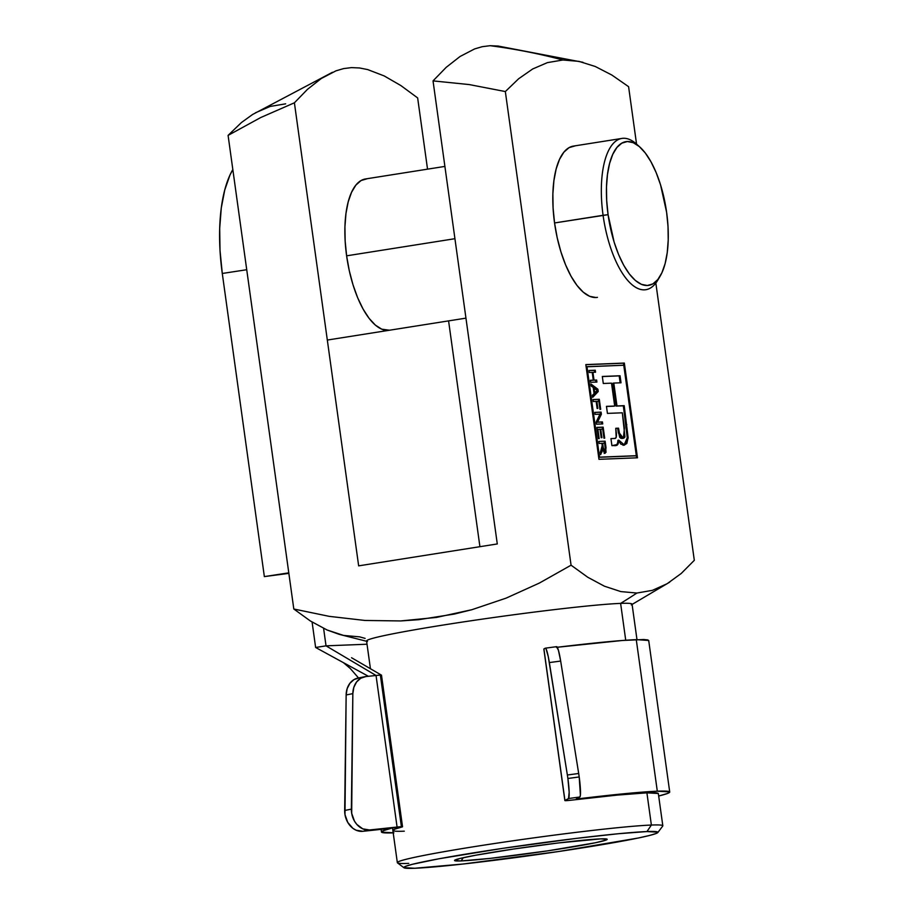 <?xml version="1.0" encoding="UTF-8"?>
<svg xmlns="http://www.w3.org/2000/svg" width="914" height="914" viewBox="0 0 914 914"><rect width="100%" height="100%" fill="white"/><g stroke="black" fill="none" stroke-linecap="round" stroke-linejoin="round"><path stroke-width="1.37" d="M657.829 832.528L662.73 826.062A134.015 5.781 172.1 0 0 651.374 825.045L646.963 831.557A128.268 5.541 -7.9 0 1 657.829 832.528A128.268 5.541 -7.9 0 1 554.924 852.065A128.268 5.541 -7.9 0 1 414.762 868.254L403.851 867.637L405.656 866.301L412.271 864.324L438.754 858.806L502.894 848.329L576.471 838.366L618.378 833.728L646.963 831.557L657.874 832.174L656.069 833.511L649.454 835.487L638.28 838.012L558.831 851.482L462.998 864.027L414.762 868.254A128.268 5.541 -7.9 0 1 403.965 867.752A128.268 5.541 -7.9 0 1 501.432 848.546A128.268 5.541 -7.9 0 1 646.963 831.557L651.374 825.045A134.015 5.781 -7.9 0 1 662.821 825.799L658.343 793.592A134.015 5.781 -7.9 0 0 646.906 792.838L651.374 825.045L646.906 792.838L617.087 795.111L573.375 799.944A13.402 0.583 -7.9 0 1 564.875 800.584A13.402 0.583 -7.9 0 1 564.943 800.504L568.519 798.528L579.842 797.008A19.148 2.125 -97.6 0 0 579.202 776.957L567.891 778.477A19.148 2.125 82.4 0 1 568.519 798.528L569.159 792.198L567.891 778.477A19.148 2.125 -97.6 0 0 567.366 775.003L548.263 656.595L546.081 648.951L545.247 648.209L543.91 648.951L564.943 800.504L543.91 648.951L545.247 648.209A19.148 2.125 82.4 0 1 545.338 648.175A19.148 2.125 82.4 0 1 549.348 662.57L567.366 775.003L578.688 773.484A19.148 2.125 82.4 0 1 579.202 776.957L580.401 795.146L579.842 797.008L576.266 798.996L577.465 798.916A145.497 6.284 -7.9 0 1 657.303 791.193A145.497 6.284 -7.9 0 1 669.722 792.015A145.497 6.284 -7.9 0 1 658.686 796.014L667.631 793.421L669.676 791.901L657.303 791.193L636.27 639.629L657.303 791.193L624.925 793.66L576.254 799.007L579.842 797.008L568.519 798.528L565.195 800.664L573.375 799.944A134.015 5.781 -7.9 0 1 646.906 792.838L658.309 793.489M389.284 330.262L389.375 330.251A76.582 30.653 -99 0 1 387.936 330.388A76.582 30.653 -99 0 1 346.874 257.611A76.582 30.653 -99 0 1 365.474 178.961A76.582 30.653 -99 0 1 366.914 178.824L361.099 180.515L355.923 185.062L351.559 192.271L348.2 201.88L345.96 213.51L344.932 226.729L345.149 241.01L346.612 255.829L349.251 270.578L352.987 284.734L357.648 297.724L363.075 309.058L369.05 318.289L375.346 325.087L381.732 329.166L389.49 330.228M597.436 297.358L595.882 297.518A76.582 30.653 -99 0 1 554.809 224.741A76.582 30.653 -99 0 1 573.409 146.103A76.582 30.653 -99 0 1 574.849 145.954L569.045 147.645L563.858 152.192L559.505 159.402L556.146 169.01L553.907 180.652L552.879 193.859L553.096 208.152L554.558 222.959L608.084 214.676A72.754 29.122 -99 0 1 639.709 146.903A72.754 29.122 -99 0 1 666.626 212.368L660.571 184.902L656.138 172.563L650.985 161.801L645.307 153.015L639.32 146.571L633.265 142.687L627.358 141.533L621.84 143.144L616.916 147.451L612.78 154.306L609.592 163.435L607.467 174.483L606.485 187.039L606.69 200.612L608.084 214.676L614.128 242.141L618.561 254.48L623.714 265.243L629.392 274.029L635.379 280.472L641.445 284.357L647.341 285.511L652.859 283.911L657.783 279.593L661.919 272.738L665.118 263.609L667.243 252.561L668.214 240.005L668.008 226.432L666.626 212.368A72.754 29.122 -99 0 1 660.136 276.177A72.754 29.122 -99 0 1 608.084 214.676L603.08 215.293A76.582 30.653 -99 0 1 621.931 138.425A76.582 30.653 -99 0 1 638.052 145.532M461.113 860.931A77.062 3.325 -7.9 0 1 454.589 860.348A77.062 3.325 -7.9 0 1 516.41 848.603A77.062 3.325 -7.9 0 1 600.612 838.881L558.26 842.971L514.056 848.957L475.531 855.253L459.616 858.566L454.566 860.554L461.113 860.931L490.098 858.395L547.669 850.854L595.391 842.765L606.085 840.057L607.17 839.246L600.612 838.881A77.062 3.325 -7.9 0 1 607.102 839.178A77.062 3.325 -7.9 0 1 548.549 850.717A77.062 3.325 -7.9 0 1 461.113 860.931L463.307 857.698L461.113 860.931M595.3 66.505L578.985 61.375L562.921 60.004A670.065 613.34 -92.3 0 0 490.11 45.7L498.153 46.054L490.11 45.7A670.065 613.34 87.7 0 1 562.921 60.004L578.985 61.375L595.3 66.505L611.866 75.051L628.592 86.681L636.555 144.115L628.592 86.681L611.866 75.051M620.617 603.389L625.724 640.234L620.617 603.389A670.065 613.34 -92.3 0 0 636.887 593.049A670.065 613.34 87.7 0 1 620.617 603.389A134.015 5.781 172.1 0 0 471.373 620.72A134.015 5.781 172.1 0 0 366.571 640.977A134.015 5.781 -7.9 0 1 471.327 620.732A134.015 5.781 -7.9 0 1 620.617 603.389A134.015 5.781 172.1 0 1 632.054 604.143L636.978 639.606M365.12 638.383A670.065 613.34 -92.3 0 1 359.636 636.864L343.538 635.413L327.098 629.997L310.406 621.006L293.805 609.01L329.246 616.356L364.949 620.457L400.698 620.937L436.515 617.418L471.83 609.718L506.116 598.133L539.374 583.063L571.067 565.195L505.339 91.56L518.672 78.73L532.691 68.973L547.417 62.62L562.921 60.004L547.417 62.62L532.691 68.973L518.672 78.73L505.339 91.56L571.067 565.195L587.805 577.282L604.428 586.205L620.8 591.587L636.887 593.049L652.413 590.341L667.174 583.692L681.204 573.489L694.309 560.316L655.841 283.054L694.309 560.316L681.204 573.489L667.174 583.692L652.413 590.341L636.887 593.049L620.8 591.587L604.428 586.205L587.805 577.282L571.067 565.195L539.374 583.063L506.116 598.133L471.83 609.718L454.304 614.071L418.601 619.703L400.698 620.937L364.949 620.457L329.246 616.356L293.805 609.01L310.406 621.006L327.098 629.997L339.254 634.362L367.508 641.502M294.399 102.802L307.458 89.355L321.328 78.478L335.986 70.835L343.607 68.596L351.479 67.613L359.556 67.967L367.714 69.59L384.188 75.931L400.846 85.55L417.652 97.935L427.535 169.159L417.652 97.935L400.846 85.55L384.188 75.931L367.714 69.59L359.556 67.967L351.479 67.613L343.607 68.596L335.986 70.835L321.328 78.478L307.458 89.355L294.399 102.802L260.719 117.54L294.399 102.802L358.654 565.857L294.399 102.802M332.456 72.286L252.515 114.524L241.41 122.556L228.089 135.375L260.719 117.54L228.089 135.375L241.41 122.556L252.63 114.456M623.771 365.234L586.982 366.685L599.538 457.16L636.327 455.698L623.474 363.201L585.84 364.697L624.342 363.064L637.481 457.8L598.967 459.319L585.828 364.595L624.342 363.064L623.474 363.201L636.327 455.698L599.538 457.16L586.982 366.685L586.137 366.822L623.771 365.234M593.232 387.467L591.141 386.005L590.855 383.903L597.905 389.227L598.224 391.512L592.718 397.327L592.432 395.225L594.089 393.614L593.232 387.467L594.089 393.614L592.432 395.225L592.718 397.327L598.224 391.512L597.905 389.227L590.855 383.903L591.141 386.005L593.232 387.467M596.442 424.187L596.145 422.051L599.972 414.179L595.083 414.362L594.808 412.363L601.081 412.111L601.378 414.236L597.539 422.131L602.44 421.937L602.726 423.936L596.442 424.187L602.726 423.936L602.44 421.937L597.539 422.131L601.378 414.236L601.081 412.111L594.808 412.363L595.083 414.362L599.972 414.179L596.145 422.051L596.442 424.187M605.057 453.275L606.039 447.849L605.319 447.963L606.039 447.849L605.114 441.176L598.841 441.428L599.116 443.427L601.892 443.324L602.212 445.632L600.349 452.339L602.155 448.397L602.212 445.632L601.892 443.324L599.116 443.427L598.841 441.428L605.114 441.176L606.039 452.327L604.348 453.024L602.737 449.128L600.669 454.658L600.349 452.339L600.669 454.658L602.737 449.128L605.148 453.264M602.315 376.465L620.058 375.757L621.029 382.783L613.797 383.069L616.973 405.953L624.205 405.667L628.112 437.589L626.844 443.484L623.942 445.164L620.629 443.976L618.812 440.16L617.738 444.433L611.912 445.644L610.94 438.617L614.802 438.434L616.185 437.509L615.773 428.289L618.538 428.186L620.012 436.035L621.292 437.932L623.885 438.114L624.947 436.995L622.32 412.808L607.433 413.391L606.462 406.364L614.688 406.044L611.512 383.16L603.286 383.48L602.315 376.465L620.058 375.757L621.029 382.783L613.797 383.069L616.973 405.953L624.205 405.667L628.101 438.149L624.513 445.107L618.812 440.16C618.595 444.067 617.43 445.849 615.328 445.506L611.912 445.644L610.94 438.617L614.334 438.48C616.047 438.811 616.721 437.006 616.344 433.065L615.773 428.289L618.538 428.186L619.292 432.95L623.382 438.252L624.433 428.049L622.32 412.808L607.433 413.391L606.462 406.364L614.688 406.044L611.512 383.16L603.286 383.48L602.315 376.465M599.184 438.594L598.453 438.617L596.888 427.398L603.16 427.146L604.691 438.172L603.96 438.194L602.714 429.18L600.749 429.26L601.926 437.68L601.184 437.703L600.018 429.283L597.905 429.374L599.184 438.594L597.905 429.374L600.018 429.283L601.184 437.703L601.926 437.68L600.749 429.26L602.714 429.18L603.96 438.194L604.691 438.172L603.16 427.146L596.888 427.398L598.453 438.617L599.184 438.594M597.859 408.409L597.128 408.444L596.156 401.429L593.3 401.543L593.026 399.532L599.298 399.292L600.692 409.312L599.961 409.335L598.841 401.326L596.888 401.395L597.859 408.409L596.888 401.395L598.841 401.326L599.961 409.335L600.692 409.312L599.298 399.292L593.026 399.532L593.3 401.543L596.156 401.429L597.128 408.444L597.859 408.409M590.353 380.293L593.289 380.178L592.203 372.364L589.267 372.478L588.993 370.478L595.265 370.227L595.54 372.227L592.935 372.329L594.02 380.144L596.625 380.041L596.911 382.052L590.638 382.303L590.353 380.293L590.638 382.303L596.911 382.052L596.625 380.041L594.02 380.144L592.935 372.329L595.54 372.227L595.265 370.227L588.993 370.478L589.267 372.478L592.203 372.364L593.289 380.178L590.353 380.293M408.775 863.387A134.015 5.781 -7.9 0 1 397.339 862.645A134.015 5.781 -7.9 0 1 502.129 842.377A134.015 5.781 -7.9 0 1 651.374 825.045A134.015 5.781 172.1 0 0 499.33 842.799A134.015 5.781 172.1 0 0 397.487 862.873L403.965 867.752M293.805 609.01L228.089 135.375L293.805 609.01M255.44 112.799L270.167 106.435L285.671 103.83M448.58 320.883L479.919 546.686L448.58 320.883M597.219 297.393L597.322 297.381A76.582 30.653 -99 0 1 595.882 297.518L589.667 296.307L583.292 292.217L576.997 285.431L571.01 276.188L565.595 264.854L560.922 251.864L557.197 237.72L554.558 222.959L603.08 215.293A76.582 30.653 81 0 0 657.874 280.015L660.136 276.177M505.339 91.56L469.27 84.579L433.03 80.889L497.285 543.944L358.654 565.857L497.285 543.944L433.03 80.889L469.27 84.579L505.339 91.56M490.11 45.7L482.215 46.694L474.594 48.933L460.05 56.497L446.226 67.316L433.03 80.889L446.226 67.316L460.05 56.497L474.594 48.933L482.215 46.694L490.11 45.7M585.828 364.595L624.342 363.064L637.481 457.8L598.967 459.319L585.828 364.595M636.601 457.834L636.315 455.709L635.459 455.835L636.327 455.698L636.601 457.834M598.693 457.286L635.459 455.835L598.693 457.297M619.189 375.894L602.326 376.568L620.058 375.757L619.189 375.894L620.149 382.817L619.189 375.894M613.82 406.182L606.473 406.467L613.82 406.182M622.4 438.4L619.715 437.349L617.67 428.323L615.785 428.392L618.538 428.186L617.67 428.323L618.424 433.087L619.292 432.95L618.424 433.087L622.514 438.389L623.382 438.252M621.76 438.434L620.423 438.069M617.944 440.297L618.812 440.16L617.944 440.297C617.727 444.204 616.562 445.986 614.459 445.644L616.87 444.57L618.001 441.942M617.396 443.861L617.795 442.97M623.074 445.301L625.976 443.621L627.244 437.726L623.337 405.805L616.116 406.09L612.94 383.206L613.797 383.069L612.94 383.206L616.116 406.09L624.205 405.667L623.337 405.805L625.964 424.736L626.833 424.599L625.964 424.736L627.244 437.806L624.045 445.164M604.245 441.313L604.508 443.221L604.245 441.313M605.411 450.282L604.691 453.218M601.869 449.265L602.737 449.128L601.869 449.265L601.743 450.476L602.612 450.339L601.743 450.476L601.161 452.076L602.018 451.939L600.498 453.401L601.869 449.265M603.971 451.402L604.828 451.265L603.217 447.586L602.349 447.723L603.217 447.586L602.623 443.29L601.903 443.404L604.657 443.21L605.319 447.986L604.771 451.265L604.017 451.39M603.137 450.796L604.771 451.265L605.422 450.214L604.657 443.21L602.623 443.29L603.56 449.494L604.771 451.265M604.188 453.413L605.171 452.464L605.388 449.939M604.063 451.367L602.874 450.214M596.899 427.501L603.16 427.146L602.303 427.284L602.566 429.192L602.303 427.284L596.899 427.501M600.03 429.374L600.749 429.26L600.03 429.374M597.185 429.489L597.905 429.374L597.185 429.489M594.82 412.465L601.081 412.111L600.212 412.248L600.509 414.373L601.378 414.236L600.509 414.373L596.671 422.268L602.44 421.937L601.572 422.074L601.835 423.97L601.572 422.074L596.671 422.268L600.509 414.373L600.212 412.248L594.82 412.465M593.037 399.635L599.298 399.292L598.43 399.429L598.693 401.326L598.43 399.429L593.037 399.635M596.168 401.509L596.888 401.395L596.168 401.509M590.981 384.783L597.036 389.364L597.905 389.227L597.036 389.364L597.162 390.289L597.036 389.364L590.981 384.783M597.208 390.552L597.356 391.649L598.224 391.512L592.626 396.653L597.356 391.649L597.208 390.552M596.111 389.627L597.413 390.392L594.74 392.986L594.054 388.039L596.111 389.627L593.335 388.153L594.054 388.039L594.74 392.986L594.02 393.1L597.413 390.392L596.111 389.627M589.004 370.57L595.265 370.227L594.397 370.364L594.66 372.261L594.397 370.364L589.004 370.57M592.215 372.444L592.935 372.329L592.215 372.444M593.14 380.201L596.625 380.041L595.768 380.178L596.031 382.086L595.768 380.178L593.14 380.201M590.364 380.395L592.421 380.315L590.364 380.395M639.709 146.903L636.361 143.944A76.582 30.653 81 0 0 603.08 215.293A76.582 30.653 -99 0 0 645.844 289.715A76.582 30.653 -99 0 0 658.983 277.982M346.612 255.829L454.921 238.703L346.612 255.829M404.308 831.18A134.015 5.781 -7.9 0 1 392.86 830.438A134.015 5.781 -7.9 0 1 401.657 827.09L394.779 829.147L392.906 830.54M648.643 640.463L636.27 639.629C619.635 640.371 593.015 642.942 556.432 647.352L622.343 640.486L643.799 639.526L647.912 639.937L648.506 640.84M393.203 832.86A145.497 6.284 -7.9 0 1 381.481 832.014A145.497 6.284 -7.9 0 1 391.032 828.381L390.381 828.37C382.76 829.409 393.146 828.301 390.381 828.37C382.76 829.409 393.146 828.301 390.381 828.37L362.858 831.306L356.083 830.198L352.918 828.347L347.777 822.451L344.989 814.637L346.143 694.96L347.149 688.653L349.891 683.318L354.026 679.582L359.076 677.902M364.663 676.737L357.968 678.074A19.148 15.401 78.7 0 0 346.143 694.96L352.838 693.635L351.364 809.141L344.669 810.478L346.143 694.96L352.838 693.635A19.148 15.401 -101.3 0 1 364.663 676.737A19.148 15.401 -101.3 0 1 365.771 676.577L360.722 678.257L356.574 681.981L353.844 687.317L352.838 693.635L351.684 813.311L354.461 821.115L356.791 824.382L362.778 828.872L369.542 829.969L397.076 827.044L376.042 675.48L365.771 676.577L376.042 675.48L397.076 827.044A13.402 0.583 -7.9 0 1 401.395 826.679L380.361 675.115A13.402 0.583 172.1 0 0 376.042 675.48L326.024 645.844L315.627 647.478L312.097 622.068L315.627 647.478L368.399 676.291L315.627 647.478L326.024 645.844L323.602 628.386L326.024 645.844L376.042 675.48A13.402 0.583 -7.9 0 1 380.361 675.115A13.402 0.583 -7.9 0 1 381.481 675.16A13.402 0.583 -7.9 0 1 380.624 675.526M222.285 273.469L246.723 269.721L222.285 273.469L220.023 250.55L219.691 228.431L221.279 207.969L224.753 189.963L229.951 175.088L232.83 169.547A118.557 47.459 81 0 0 222.285 273.469L264.352 576.597L288.79 572.85L264.352 576.597L222.285 273.469M556.569 646.689L558.443 650.357L560.67 661.062L578.688 773.484L560.67 661.062L549.348 662.57L560.67 661.062A19.148 2.125 -97.6 0 0 556.649 646.655L545.338 648.175M544.161 649.1L543.91 648.951A13.402 0.583 172.1 0 0 543.841 649.02L564.875 800.584M288.858 573.364L264.352 576.597L288.858 573.364M367.028 644.221L326.024 645.844L367.028 644.221M402.537 826.759L381.504 675.195A13.402 0.583 172.1 0 0 380.361 675.115L401.395 826.679A13.402 0.583 -7.9 0 1 402.537 826.759A13.402 0.583 -7.9 0 1 401.657 827.09L369.542 829.969A19.148 15.401 -101.3 0 1 351.364 809.141L344.669 810.478A19.148 15.401 78.7 0 0 362.858 831.306L369.542 829.969L362.858 831.306L390.381 828.37M393.911 832.825L381.538 832.128L383.56 830.609L391.158 828.335M567.366 775.003A19.148 2.125 82.4 0 1 567.891 778.477L579.202 776.957A19.148 2.125 -97.6 0 0 578.688 773.484L567.366 775.003M365.474 178.961L444.889 166.417M498.153 46.054L582.972 62.301M669.711 582.138L631.3 604.897M397.339 862.645L392.46 827.536M370.444 668.82L366.571 640.977M621.931 138.425L573.295 146.114M465.946 318.141L327.315 340.054M669.722 792.015L648.7 640.451M381.481 675.16L351.547 657.726M358.528 677.96L350.245 668.465L343.39 662.639M381.115 829.364L381.481 832.014"/></g></svg>

